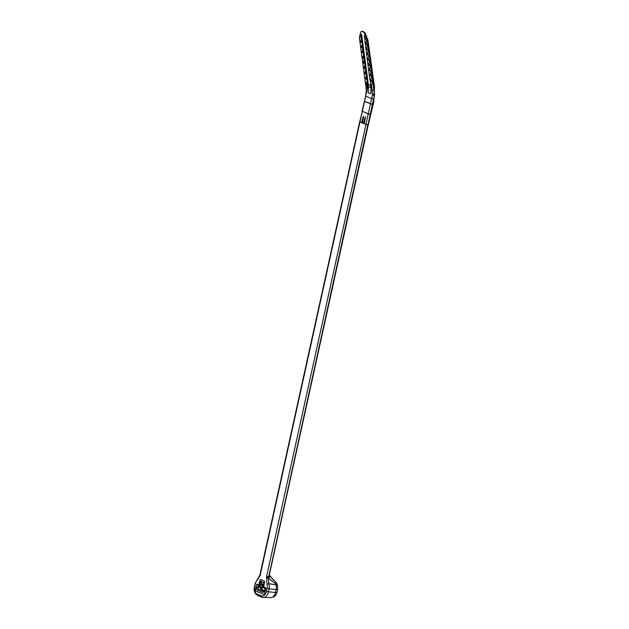 <?xml version="1.0" encoding="UTF-8"?>
<svg xmlns="http://www.w3.org/2000/svg" width="629" height="629" viewBox="0 0 629 629"><rect width="100%" height="100%" fill="white"/><g stroke="black" fill="none" stroke-linecap="round" stroke-linejoin="round"><path stroke-width="0.94" d="M364.529 37.166L369.86 79.647L370.324 80.701L372.384 81.526L371.629 85.19L370.607 84.781L371.11 89.743L370.803 93.792L371.071 89.719M371.071 89.577L370.324 80.701M366.345 78.413L366.998 79.364L367.147 84.388L367.745 84.388L361.243 35.719L361.227 40.13L362.092 42.654L362.847 52.191L363.499 53.143L364.034 61.107L364.899 63.631L364.734 66.352L365.598 68.876L365.433 71.596L366.298 74.12L366.133 76.84M366.793 84.38L367.43 88.06L366.636 83.193L365.614 82.784L365.166 81.212L364.01 72.555L365.347 72.838L365.433 71.596M364.089 72.327L363.31 67.311L364.647 67.594L364.734 66.352M363.389 67.083L362.611 62.067L363.947 62.35L364.034 61.107M362.689 61.839L361.903 56.822L363.248 57.105L363.334 55.863M361.982 56.594L361.203 51.578L362.548 51.861L362.634 50.619M361.282 51.35L360.503 46.334L361.848 46.617L361.934 45.374M360.582 46.106L359.804 41.089L361.14 41.372L361.227 40.13M369.16 74.403L370.426 74.875L370.984 71.038L369.522 69.457L370.284 65.793L368.822 64.213L369.577 60.549L368.122 58.969L368.877 55.305L367.422 53.724L368.177 50.061L366.723 48.48L367.478 44.816L366.023 43.236L366.668 40.806L365.638 36.065L367.1 39.745A2.209 1.132 68.5 0 1 367.352 40.688L374.459 93.902A22.825 17.651 -68.1 0 1 374.389 95.333L374.475 94.971M369.089 73.9L369.16 74.364M365.653 48.181L366.919 48.645M365.591 47.678L365.653 48.142M374.593 94.641L369.781 116.507L373.469 102.079L374.491 94.633L374.224 87.352L367.407 40.846A2.209 1.132 -111.5 0 0 367.155 39.894L365.064 34.611A4.277 2.194 -111.5 0 0 361.463 31.45A4.277 2.194 -111.5 0 0 360.535 32.802L359.474 37.064L359.882 40.861M367.894 124.904L364.215 123.756L367.934 124.919L374.389 95.333L372.407 95.113A21.394 16.543 111.9 0 0 372.47 93.776L371.629 85.19M374.507 94.264L374.459 93.902A1.423 0.393 1.2 0 1 372.47 93.776M363.9 123.677L365.606 116.797L364.215 123.756L363.531 123.496M362.013 122.922L363.727 116.043L362.328 122.993L363.491 123.457L361.644 122.734M359.709 121.814L361.596 122.702L359.702 121.869L362.304 111.498L359.977 122.05M362.194 120.509L361.628 122.773M364.081 121.263L363.523 123.528M365.614 82.784L366.51 91.386A21.394 16.543 -68.1 0 1 366.448 92.722L362.335 111.349L368.295 113.739L372.407 95.113M364.529 37.04L364.309 35.531L365.638 36.065M360.307 33.927L361.636 34.453L361.243 35.719M367.139 86.55L367.847 86.598L368.13 92.715L368.413 86.747A11.503 8.892 111.9 0 0 368.319 84.467L361.636 34.453M371.086 87.824L367.847 86.598A11.18 8.641 111.9 0 0 367.745 84.388L371 85.544M371.016 89.334L370.803 93.792L368.13 92.715L367.43 88.06M370.426 74.875L371.684 76.282L370.929 79.946L372.384 81.526M366.51 91.386A1.423 0.393 -178.8 0 1 366.235 91.15L365.598 96.206L362.021 111.309M366.636 83.193L366.841 82.085M370.497 84.388L371.094 89.53M369.899 79.545L370.929 79.946M369.207 74.293L370.222 74.702M368.5 69.048L369.522 69.457M367.792 63.812L368.822 64.213M367.092 58.552L368.122 58.969M366.392 53.323L367.422 53.724M365.693 48.079L366.723 48.48M364.529 37.19L365.889 37.732M365.001 42.827L366.023 43.236M364.71 38.534L366.495 39.25M359.867 35.318L361.227 35.861M364.914 77.54L365.936 77.949M364.215 72.288L365.237 72.705M363.515 67.044L364.529 67.46M362.807 61.799L363.829 62.216M362.107 56.555L363.13 56.972M361.408 51.311L362.43 51.727M360.708 46.066L361.73 46.483M360.008 40.822L361.03 41.231M359.623 36.498L361.408 37.213M256.844 584.192L258.708 584.939L260.217 579.466L264.636 581.235L263.748 586.959L265.611 587.706L265.831 588.398L264.581 594.059L264.125 594.476L255.358 590.953L256.844 584.192L255.138 590.269M258.708 584.939L260.241 579.474M277.57 585.929A4.993 2.312 162 0 0 275.958 584.868L275.667 583.751L268.402 578.137L268.897 583.712L266.979 584.317L266.617 576.392L365.984 124.463M257.796 595.514A1.423 1.101 -68.1 0 1 257.568 595.459L262.104 597.275A1.423 1.101 -68.1 0 0 262.332 597.338A7.556 4.686 -83.7 0 0 263.111 597.534A7.556 4.686 -83.7 0 0 263.433 597.55A7.556 4.686 -83.7 0 0 268.386 591.803L275.455 592.439L276.107 589.467A5.999 3.719 -83.7 0 0 275.958 584.868L268.897 583.712A6.848 4.246 -83.7 0 1 269.039 588.838L267.089 588.374A5.417 3.357 -83.7 0 0 266.979 584.317M260.469 574.953L257.072 580.339A5.417 3.357 -83.7 0 0 255.335 583.665L254.682 586.629A6.133 3.798 -83.7 0 0 256.986 594.012L261.522 595.836A6.133 3.798 -83.7 0 0 266.437 591.346L268.386 591.803L269.039 588.838L276.107 589.467A4.993 0.668 -167.6 0 0 277.719 589.334L277.24 584.718A4.993 1.887 167.5 0 0 275.667 583.751A4.993 1.431 134.3 0 0 275.848 582.226L273.749 580.119M273.992 580.622L269.409 575.417C270.03 576.62 269.699 577.406 268.434 577.792L266.437 577.626M266.405 577.949L268.402 578.137L367.863 124.566M266.617 576.392L268.567 576.848L269.259 575.221M273.01 579.356L269.298 575.032M269.385 575.386L269.102 574.961M260.587 574.639L260.107 575.456M263.276 585.347L260.359 584.821L260.021 586.346L263.237 587.643L261.68 587.494L261.821 586.967M261.68 587.494L260.32 587.344L261.027 589.908L262.482 590.073A2.139 1.329 96.3 0 1 261.68 587.494L262.482 590.073L265.179 590.348M264.196 591.512L258.448 589.208L264.581 591.339M255.358 590.953L264.125 594.476M255.413 590.961L255.193 590.277M260.32 586.48L258.488 585.748A1.069 0.826 111.9 0 1 258.055 584.671C256.876 584.498 256.184 585.363 255.964 587.274L257.285 590.136L262.946 592.408L265.21 590.985A1.069 0.393 -155.4 0 1 265.076 590.631L264.204 591.512M257.285 590.136A1.069 0.826 -68.1 0 1 258.448 589.208L257.497 587.282L262.773 587.392M260.673 584.49L263.299 585.261M260.021 586.346L260.815 581.794L261.813 583.971L261.515 584.545M263.008 587.447L263.064 586.668L263.237 587.643M259.447 586.126A1.423 0.881 -83.7 0 0 259.006 586.991L260.32 587.344M255.964 587.274L257.497 587.282L258.661 585.788A1.069 0.826 111.9 0 1 258.488 585.748M263.111 585.237L262.387 587.14M263.748 586.943L263.064 586.668L263.897 582.91M260.815 581.794L260.406 581.125L259.502 585.237L258.763 584.946M259.856 586.181L259.502 585.237M264.51 587.266A1.069 0.826 111.9 0 0 264.935 588.327M369.781 116.507L367.934 124.919M367.155 39.894L367.808 39.643L367.981 40.319A1.423 0.535 172.4 0 1 367.407 40.846L374.593 94.594M365.166 81.212L366.015 87.549A1.423 0.535 172.4 0 0 366.29 87.808L367.808 88.264M373.54 99.217L365.598 96.206M364.482 101.3L372.415 104.312M365.936 124.44L368.256 113.888L362.052 111.176M372.376 104.516L364.443 101.466M371.063 90.513L371.039 89.656L372.297 90.222A1.423 0.535 -7.6 0 0 373.964 90.206M370.214 114.344L368.256 113.888L370.237 114.242M366.668 40.806A1.423 0.535 -7.6 0 0 367.352 40.688M366.621 39.934L367.1 39.745M369.624 75.456L371.684 76.282M369.86 79.608L371.126 80.119M370.292 80.559L372.337 81.377M368.924 70.212L370.984 71.038M369.593 75.315L371.637 76.133M368.224 64.968L370.284 65.793M368.46 69.119L369.718 69.63M368.893 70.063L370.937 70.888M367.525 59.724L369.577 60.549M367.761 63.875L369.019 64.386M368.193 64.818L370.237 65.644M366.817 54.479L368.877 55.305M367.061 58.631L368.319 59.142M367.493 59.574L369.53 60.4M366.117 49.235L368.177 50.061M366.353 53.386L367.619 53.897M366.786 54.33L368.83 55.155M365.418 43.991L367.478 44.816M366.086 49.086L368.13 49.911M364.954 42.898L366.22 43.401M365.386 43.841L367.43 44.667M364.789 77.571L366.054 78.082M364.914 78.397L366.959 79.215M364.946 78.539L366.998 79.364M364.215 73.153L366.251 73.97M364.238 73.294L366.298 74.12M363.507 67.908L365.551 68.726M363.538 68.05L365.598 68.876M362.807 62.664L364.851 63.482M362.839 62.806L364.899 63.631M362.107 57.42L364.152 58.238M362.139 57.561L364.199 58.387M361.408 52.176L363.452 52.993M361.439 52.317L363.499 53.143M360.708 46.931L362.752 47.749M360.739 47.073L362.791 47.898M360.008 41.687L362.045 42.505M360.032 41.829L362.092 42.654M364.435 122.765L364.191 123.748M362.548 122.01L362.304 122.993M359.937 122.034L260.217 575.165M266.437 591.346L267.089 588.374M277.067 592.298C275.211 596.465 275.636 596.402 271.06 597.542A6.707 4.159 -83.7 0 0 275.455 592.439A4.993 0.668 -167.6 0 0 277.067 592.298L277.719 589.326M263.111 597.534L262.104 597.275A1.423 1.101 -68.1 0 1 261.522 595.836M255.335 583.665L254.407 586.448C253.668 590.828 254.721 593.839 257.568 595.459A1.423 1.101 -68.1 0 1 256.986 594.012M257.796 579.254L257.072 580.339M265.524 589.758L264.667 587.329M264.243 591.519L264.109 591.48A1.069 0.826 -68.1 0 0 262.946 592.408M260.359 584.821L263.166 585.843M263.968 582.556L260.406 581.125M263.441 584.616L261.813 583.971M260.579 581.44L263.85 582.745L262.93 586.943M361.463 31.45C363.271 31.033 364.686 32.008 365.708 34.359L365.064 34.611M374.373 86.959L374.224 87.352L374.373 86.959M369.797 79.144L369.868 79.679M368.39 68.655L368.46 69.19M367.69 63.411L367.761 63.946M366.99 58.167L367.061 58.701M366.29 52.922L366.361 53.457M364.883 42.434L364.954 42.969M359.56 39.257L359.804 41.089M360.26 44.502L360.503 46.334M360.96 49.746L361.203 51.578M361.659 54.99L361.903 56.822M362.359 60.235L362.611 62.067M363.067 65.479L363.31 67.311M363.766 70.723L364.01 72.555M364.466 75.967L364.71 77.799M366.015 87.549L366.235 91.142M363.476 123.496L364.867 117.914M361.589 122.741L362.98 117.159M271.06 597.542L263.433 597.55M277.24 584.718A4.993 4.993 0 0 0 275.848 582.218M269.251 575.26L368.279 124.841L373.775 102.063L374.514 87.093L367.981 40.319M255.059 583.476L259.887 575.087M359.654 121.853L259.887 575.079M273.002 579.348L273.584 579.946M265.068 590.631L264.951 588.335L263.119 587.604M367.808 39.643L365.708 34.359"/></g></svg>
